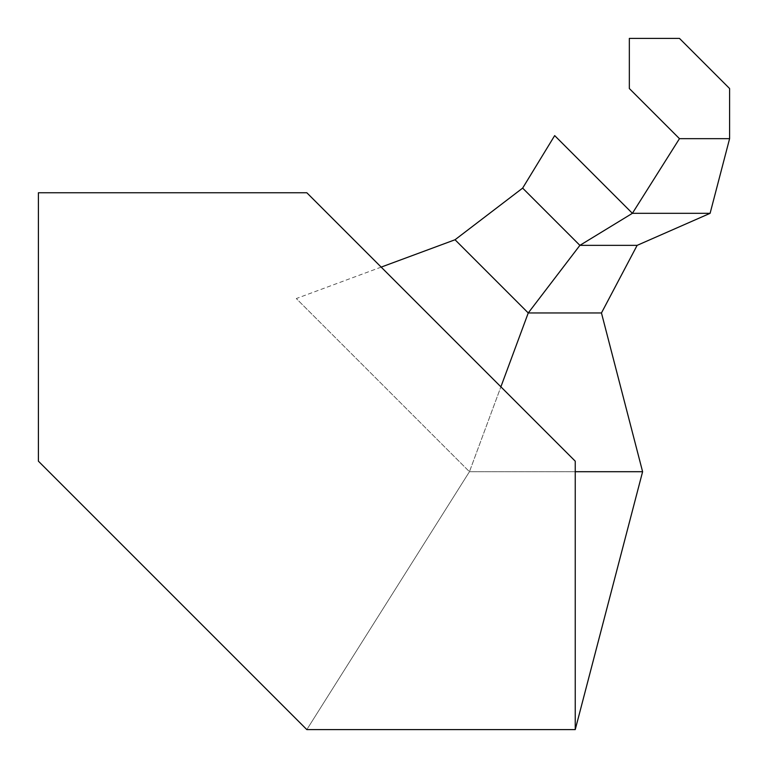 <?xml version="1.0" encoding="UTF-8"?>
<svg xmlns="http://www.w3.org/2000/svg" width="768" height="768" viewBox="0 0 768 768"><rect width="100%" height="100%" fill="white"/><g stroke="black" fill="none" stroke-linecap="round" stroke-linejoin="round"><path stroke-width="0.58" stroke-dasharray="3.84 2.88" d="M381.178 267.11L296.294 298.55L469.45 471.706L500.89 386.822L469.45 471.706L296.294 298.55L469.45 471.706L575.242 471.706L469.45 471.706L306.826 729.6L469.45 471.706L306.826 729.6L38.4 461.174M554.678 135.61L632.39 213.322L679.469 138.662L629.338 88.531"/><path stroke-width="1.15" d="M306.826 192.758L575.242 461.174L575.242 729.6L306.826 729.6L38.4 461.174L38.4 192.758L306.826 192.758M38.4 461.174L306.826 729.6L575.242 729.6L642.605 471.706L575.242 471.706L642.605 471.706L601.459 312.96L637.133 245.357L579.888 245.357L528.25 312.96L601.459 312.96L528.25 312.96L579.888 245.357L637.133 245.357L710.102 213.322L632.39 213.322L579.888 245.357L632.39 213.322L710.102 213.322L729.6 138.662L679.469 138.662L632.39 213.322L554.678 135.61L522.643 188.112L579.888 245.357L522.643 188.112L455.04 239.75L528.25 312.96L500.89 386.822L528.25 312.96L455.04 239.75L381.178 267.11M629.338 88.531L679.469 138.662L729.6 138.662L729.6 88.531L679.469 38.4L629.338 38.4L629.338 88.531L679.469 138.662L632.39 213.322L554.678 135.61"/></g></svg>
